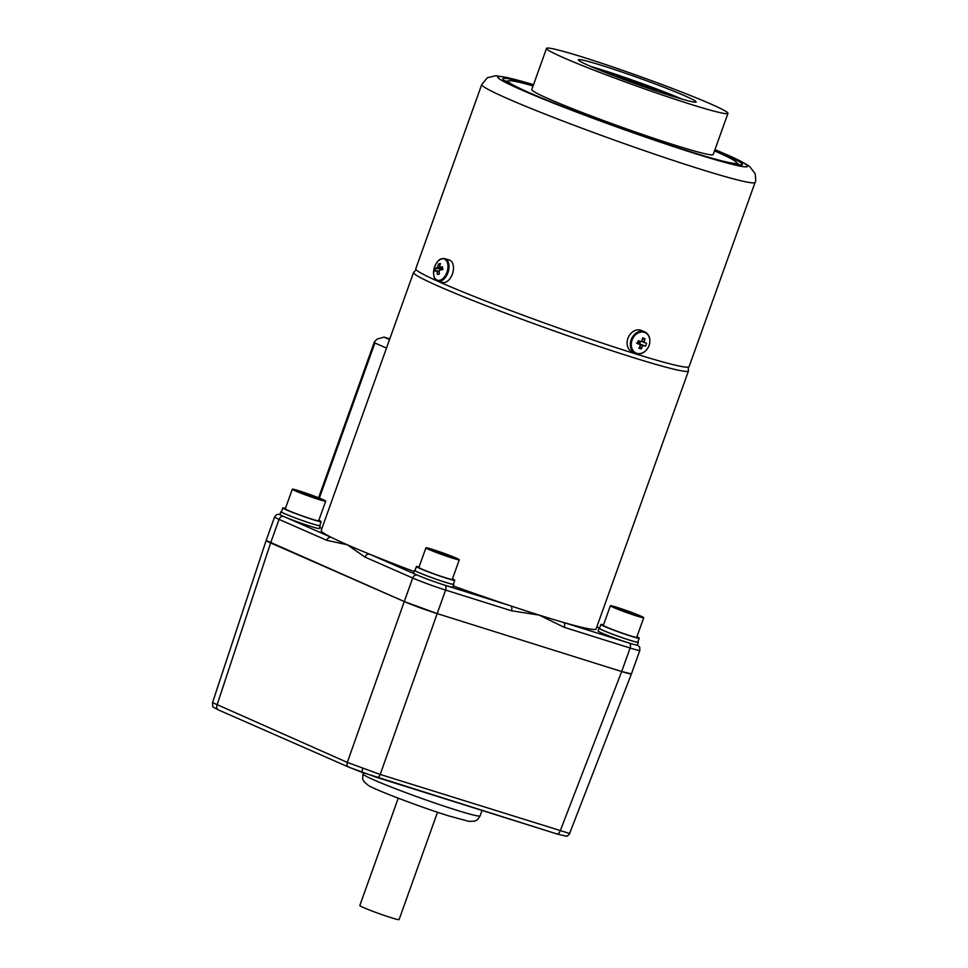 <?xml version="1.0" encoding="UTF-8"?>
<svg xmlns="http://www.w3.org/2000/svg" width="968" height="968" viewBox="0 0 968 968"><rect width="100%" height="100%" fill="white"/><g stroke="black" fill="none" stroke-linecap="round" stroke-linejoin="round"><path stroke-width="1.45" d="M218.768 710.064A4.175 3.327 -66.3 0 1 218.49 709.955C210.891 705.527 213.468 708.757 212.476 702.792L266.152 540.471L404.273 601.551L437.185 613.603L380.218 774.46A4.175 2.505 107.4 0 1 376.685 777.365A4.175 2.505 107.4 0 1 376.528 777.304L349.109 767.261A4.175 3.327 -66.3 0 1 348.831 767.152A4.175 3.327 -66.3 0 1 347.306 762.409L380.218 774.46L569.607 833.46L631.438 673.897L621.698 671.538A25.023 1.319 19.7 0 0 631.426 673.909L639.86 650.387A25.023 1.319 -160.3 0 1 630.12 648.015L621.686 671.538L437.185 613.603L621.686 671.538L560.169 830.967A4.175 2.505 107.4 0 1 556.636 833.871A4.175 2.505 107.4 0 1 556.491 833.811L376.842 777.401M212.766 702.707L347.306 762.409L404.273 601.551A25.023 1.319 19.7 0 0 437.185 613.615L445.607 590.081A25.023 1.319 -160.3 0 1 412.695 578.017L404.273 601.551L270.629 542.915L216.965 705.212A4.175 3.327 -66.3 0 0 218.49 709.955L348.831 767.152L361.875 772.295L362.661 768.483M688.212 367.162L688.478 370.901A145.999 7.671 -160.3 0 1 592.174 344.148A145.999 7.671 -160.3 0 1 439.678 286.722A145.999 7.671 -160.3 0 1 413.566 272.468L321.17 530.524A145.999 7.671 19.7 0 0 331.322 537.373A145.999 7.671 19.7 0 0 347.282 544.778L326.736 540.301A4.175 3.327 -66.3 0 1 331.322 537.373L283.648 516.452A4.175 3.327 -66.3 0 0 279.062 519.38L270.629 542.915A25.023 1.319 19.7 0 1 266.152 540.471L274.585 516.936A25.023 1.319 -160.3 0 0 279.062 519.38L326.736 540.301M281.494 511.636A20.86 1.101 19.7 0 0 280.95 511.697L279.958 514.431A20.86 1.101 19.7 0 0 283.697 516.476A20.86 1.101 19.7 0 0 305.477 524.68A20.86 1.101 19.7 0 0 319.234 528.504L320.214 525.757A20.86 1.101 19.7 0 0 319.827 525.358M280.95 511.697A20.86 1.101 19.7 0 0 284.677 513.73A20.86 1.101 19.7 0 0 306.457 521.933A20.86 1.101 19.7 0 0 320.214 525.757M415.103 570.261A20.86 1.101 19.7 0 0 414.534 570.309L413.554 573.056A20.86 1.101 19.7 0 0 417.281 575.101A20.86 1.101 19.7 0 0 444.711 585.144A20.86 1.101 19.7 0 0 452.83 587.116L453.81 584.382A20.86 1.101 19.7 0 0 453.423 583.982M414.534 570.309A20.86 1.101 19.7 0 0 418.273 572.354A20.86 1.101 19.7 0 0 440.053 580.558A20.86 1.101 19.7 0 0 453.81 584.382M637.876 641.893A20.86 1.101 -160.3 0 1 638.311 642.304L637.331 645.051A20.86 1.101 -160.3 0 1 629.212 643.079A20.86 1.101 -160.3 0 1 601.793 633.024A20.86 1.101 -160.3 0 1 598.055 630.991L599.047 628.244A20.86 1.101 -160.3 0 1 599.543 628.184M638.311 642.304A20.86 1.101 -160.3 0 1 624.554 638.493A20.86 1.101 -160.3 0 1 602.774 630.289A20.86 1.101 -160.3 0 1 599.047 628.244M637.767 342.127A141.824 7.454 -160.3 0 1 639.86 342.987A141.824 7.454 19.7 0 0 637.767 342.127M564.284 627.337L630.12 648.015A4.175 2.505 107.4 0 0 629.212 643.079L563.388 622.412A4.175 2.505 107.4 0 1 564.284 627.337L539.273 615.128A145.999 7.671 19.7 0 0 563.388 622.412A145.999 7.671 19.7 0 0 596.082 628.958L688.478 370.901M511.443 610.747L445.607 590.081A4.175 2.505 107.4 0 0 444.711 585.144L510.535 605.811A145.999 7.671 -160.3 0 0 539.273 615.128L511.443 610.747A4.175 2.505 -72.6 0 0 510.535 605.811A145.999 7.671 -160.3 0 1 453.242 585.967M414.098 571.556A145.999 7.671 -160.3 0 1 369.607 554.18A145.999 7.671 -160.3 0 1 347.282 544.778L365.021 557.096A4.175 3.327 113.7 0 1 369.607 554.18L417.281 575.101A4.175 3.327 113.7 0 0 412.695 578.017L365.021 557.096M389.547 339.55L384.066 337.142L377.169 339.054L374.422 341.789L374.894 342.987L319.343 498.109M321.896 528.48L319.597 527.475M389.765 338.933L383.897 337.082L389.777 338.921M386.498 348.081L374.894 342.987M398.247 798.201L359.806 905.54A20.86 1.101 19.7 0 0 370.357 910.356A20.86 1.101 19.7 0 0 390.963 917.628A20.86 1.101 19.7 0 0 399.082 919.6L437.512 812.261M610.372 605.75L603.342 625.364A17.727 0.932 19.7 0 0 606.512 627.095A17.727 0.932 19.7 0 0 625.038 634.064A17.727 0.932 19.7 0 0 636.726 637.319L643.744 617.705A17.727 0.932 19.7 0 0 640.574 615.975A17.727 0.932 19.7 0 0 622.061 609.005A17.727 0.932 19.7 0 0 610.372 605.75A17.727 0.932 19.7 0 0 613.543 607.481A17.727 0.932 19.7 0 0 632.056 614.462A17.727 0.932 19.7 0 0 643.744 617.705M623.356 610.905L636.085 614.898L621.734 609.392L618.032 608.569L623.356 610.905M630.458 613.397L630.761 612.562M621.492 610.082L621.734 609.392M636.908 636.823A20.352 1.065 -160.3 0 1 639.207 638.202L637.791 642.123A20.352 1.065 -160.3 0 1 629.878 640.199A20.352 1.065 -160.3 0 1 609.755 633.096A20.352 1.065 -160.3 0 1 599.47 628.401L600.874 624.481A20.352 1.065 -160.3 0 1 603.524 624.868M639.207 638.202A20.352 1.065 -160.3 0 1 631.281 636.279A20.352 1.065 -160.3 0 1 611.159 629.176A20.352 1.065 -160.3 0 1 600.874 624.481M292.312 489.215L285.294 508.829A17.727 0.932 19.7 0 0 288.464 510.559A17.727 0.932 19.7 0 0 306.977 517.529A17.727 0.932 19.7 0 0 318.678 520.772L325.696 501.17A17.727 0.932 19.7 0 0 322.526 499.44A17.727 0.932 19.7 0 0 304.012 492.458A17.727 0.932 19.7 0 0 292.312 489.215A17.727 0.932 19.7 0 0 295.482 490.945A17.727 0.932 19.7 0 0 314.007 497.915A17.727 0.932 19.7 0 0 325.696 501.17M305.307 494.358L318.024 498.351L303.686 492.857L299.983 492.022L305.307 494.358M312.41 496.85L312.712 496.015M303.444 493.547L303.686 492.857M318.847 520.276A20.352 1.065 -160.3 0 1 321.146 521.667L319.743 525.588A20.352 1.065 -160.3 0 1 311.829 523.652A20.352 1.065 -160.3 0 1 291.707 516.561A20.352 1.065 -160.3 0 1 281.41 511.854L282.825 507.934A20.352 1.065 -160.3 0 1 285.475 508.333M321.146 521.667A20.352 1.065 -160.3 0 1 313.233 519.731A20.352 1.065 -160.3 0 1 293.11 512.641A20.352 1.065 -160.3 0 1 282.825 507.934M425.92 547.84L418.89 567.442A17.727 0.932 19.7 0 0 422.06 569.184A17.727 0.932 19.7 0 0 440.585 576.154A17.727 0.932 19.7 0 0 452.274 579.396L459.292 559.794A17.727 0.932 19.7 0 0 456.122 558.064A17.727 0.932 19.7 0 0 437.609 551.082A17.727 0.932 19.7 0 0 425.92 547.84A17.727 0.932 19.7 0 0 429.09 549.57A17.727 0.932 19.7 0 0 447.603 556.539A17.727 0.932 19.7 0 0 459.292 559.794M438.903 552.982L451.632 556.975L437.282 551.482L433.579 550.647L438.903 552.982M446.006 555.475L446.309 554.64M437.04 552.171L437.282 551.482M452.455 578.9A20.352 1.065 -160.3 0 1 454.754 580.28L453.351 584.212A20.352 1.065 -160.3 0 1 445.425 582.276A20.352 1.065 -160.3 0 1 425.303 575.186A20.352 1.065 -160.3 0 1 415.018 570.479L416.421 566.558A20.352 1.065 -160.3 0 1 419.071 566.958M454.754 580.28A20.352 1.065 -160.3 0 1 446.829 578.356A20.352 1.065 -160.3 0 1 426.706 571.265A20.352 1.065 -160.3 0 1 416.421 566.558M640.042 342.817A145.164 7.635 19.7 0 0 637.839 341.922M755.088 182.371A145.164 7.635 19.7 0 1 659.341 155.775A145.164 7.635 19.7 0 1 507.716 98.675A145.164 7.635 19.7 0 1 481.749 84.494L415.756 268.826A145.164 7.635 19.7 0 0 441.723 282.995A145.164 7.635 19.7 0 0 593.348 340.095A145.164 7.635 19.7 0 0 689.095 366.69L755.088 182.371C755.899 182.214 755.887 179.274 755.052 173.55L749.813 166.69C745.058 163.217 736.66 158.897 724.609 153.743L714.977 149.604A132.652 6.97 19.7 0 1 723.798 153.428A132.652 6.97 19.7 0 1 695.907 153.815A132.652 6.97 19.7 0 1 521.474 89.903A132.652 6.97 19.7 0 1 533.537 84.676M714.517 150.887A121.387 6.377 -160.3 0 1 736.781 162.975A121.387 6.377 -160.3 0 1 701.171 155.061M584.019 57.523A96.364 5.07 -160.3 0 1 679.246 91.113A96.364 5.07 -160.3 0 1 727.96 113.365A96.364 5.07 -160.3 0 1 690.462 104.242A96.364 5.07 -160.3 0 1 595.223 70.652A96.364 5.07 -160.3 0 1 546.521 48.4A96.364 5.07 -160.3 0 1 584.019 57.523M727.96 113.365L713.21 154.541A96.364 5.07 -160.3 0 1 675.725 145.418A96.364 5.07 -160.3 0 1 580.485 111.84A96.364 5.07 -160.3 0 1 531.771 89.576L546.521 48.4M590.94 66.514A62.569 3.291 -160.3 0 1 601.273 69.635A62.569 3.291 -160.3 0 1 682.137 99.172M671.804 96.05A62.569 3.291 -160.3 0 1 609.961 74.246A62.569 3.291 -160.3 0 1 578.332 59.786A62.569 3.291 -160.3 0 1 602.677 65.715A62.569 3.291 -160.3 0 1 664.52 87.519A62.569 3.291 -160.3 0 1 696.149 101.979A62.569 3.291 -160.3 0 1 671.804 96.05M540.761 97.623A121.387 6.377 -160.3 0 1 508.212 81.143A121.387 6.377 -160.3 0 1 533.09 85.922M625.957 80.283A12.935 0.678 -160.3 0 1 643.006 86.188A12.935 0.678 -160.3 0 1 646.334 87.58M649.54 87.967A25.023 1.319 19.7 0 0 614.789 76.097A25.023 1.319 19.7 0 1 649.54 87.967A25.023 1.319 19.7 0 1 657.623 91.44A25.023 1.319 19.7 0 0 649.54 87.967M675.495 97.187A46.924 2.468 19.7 0 0 661.374 91.186A46.924 2.468 19.7 0 0 597.329 69.212M632.056 340.155A11.156 8.893 113.7 0 0 636.811 353.308A11.156 8.893 113.7 0 0 649.068 345.491A11.156 8.893 113.7 0 0 644.325 332.339A11.156 8.893 113.7 0 0 632.056 340.155M639.836 344.414L642.631 346.145A20.8 12.499 -72.6 0 1 641.264 348.904A20.449 8.24 -143.2 0 1 640.102 348.577A20.449 8.24 -143.2 0 1 638.904 348.165A20.8 12.499 107.4 0 0 640.271 345.407A2.819 2.251 113.7 0 1 639.933 344.451L636.484 342.878M638.868 343.967L638.916 343.834A2.323 1.851 113.7 0 0 639.122 343.7L643.526 345.576A20.8 1.089 19.7 0 0 645.559 346.169A20.449 18.283 103.7 0 0 646.6 343.265A20.8 1.089 -160.3 0 1 644.567 342.672A2.819 2.251 113.7 0 0 644.216 341.716A20.8 12.499 -72.6 0 0 644.93 338.667A20.449 6.316 3.3 0 0 643.793 338.28A20.449 6.316 3.3 0 0 642.57 337.917A20.8 12.499 107.4 0 1 641.857 340.978A2.819 2.251 113.7 0 0 640.973 341.547A20.8 1.089 -160.3 0 1 638.287 340.663A20.449 3.715 -70.9 0 1 637.246 343.567A20.8 1.089 19.7 0 0 639.933 344.451M649.516 338.207A11.677 9.317 113.7 0 0 644.736 331.891L641.518 330.487A11.677 9.317 113.7 0 0 627.917 338.376A11.677 9.317 113.7 0 0 632.128 351.88L635.347 353.284A11.677 9.317 113.7 0 0 643.224 352.534M641.264 348.904L639.86 346.314M642.631 346.145A2.819 2.251 113.7 0 0 643.526 345.576M645.559 346.169L639.122 343.7M639.473 343.809L640.356 341.341M644.519 342.466L641.36 341.232M644.567 342.672L641.288 341.281M641.736 341.026L644.216 341.716M644.93 338.667L642.244 339.502M439.654 280.333A11.156 6.703 -72.6 0 0 447.894 268.112A11.156 6.703 -72.6 0 0 441.88 258.879A11.156 6.703 -72.6 0 0 433.64 271.113A11.156 6.703 -72.6 0 0 439.654 280.333M442.4 267.894L440.101 267.083A20.8 5.324 -174.1 0 1 442.533 266.805A20.449 8.373 89.1 0 0 442.352 268.269A20.449 8.373 89.1 0 0 442.219 269.769A20.8 5.324 5.9 0 0 439.799 270.048A2.819 1.694 -72.6 0 1 439.194 270.943A20.8 15.754 -101.9 0 0 439.339 274.053A20.449 0.799 165.5 0 1 437.367 274.476L439.327 273.896M442.921 269.334L437.088 267.712A20.8 5.324 -174.1 0 0 435.564 268.281A20.449 19.348 -134.5 0 0 435.358 269.757A20.449 19.348 -134.5 0 0 435.261 271.246A20.8 5.324 5.9 0 1 436.786 270.689A2.819 1.694 -72.6 0 0 437.221 271.355A20.8 15.754 78.1 0 0 437.367 274.476M439.75 267.7A11.677 7.018 -72.6 0 0 439.484 268.39M437.996 280.986C430.022 279.328 433.906 259.702 442.315 258.589L444.99 258.698A11.677 7.018 -72.6 0 1 448.668 270.108A11.677 7.018 -72.6 0 1 440.319 281.071A11.677 7.018 -72.6 0 1 437.996 280.986L442.436 282.378A11.677 7.018 -72.6 0 0 444.76 282.462A11.677 7.018 -72.6 0 0 453.109 271.5A11.677 7.018 -72.6 0 0 449.43 260.089L444.99 258.698A11.677 7.018 -72.6 0 0 442.666 258.613M440.101 267.083A2.819 1.694 -72.6 0 0 439.666 266.406A20.8 15.754 -101.9 0 1 440.428 263.574A20.449 10.164 29.7 0 0 438.456 263.998L439.883 265.438M438.456 263.998A20.8 15.754 78.1 0 0 437.693 266.829L443.054 269.128M435.564 268.281L442.255 269.346M436.786 270.689L439.194 271.355M439.194 271.766L437.221 271.355M437.693 266.829A2.819 1.694 -72.6 0 0 437.088 267.712M361.911 772.295L556.636 833.871L565.82 836.11A4.175 4.126 -90.8 0 0 565.82 836.11L565.82 836.11A4.175 4.126 -90.8 0 0 569.607 833.46M363.06 773.964A62.158 3.267 19.7 0 0 394.472 788.315A62.158 3.267 19.7 0 0 455.904 809.974A62.158 3.267 19.7 0 0 480.092 815.867C476.292 822.001 476.316 819.981 474.284 821.227L468.948 821.36L448.789 815.915C419.955 806.985 373.346 789.126 368.167 785.278L364.125 781.793C363.351 779.53 362.092 781.103 363.06 773.964L363.448 772.863M599.579 628.087L596.82 626.877M279.982 514.359A20.86 1.101 19.7 0 0 283.648 516.452M533.392 85.075A127.231 6.691 19.7 0 0 525.612 91.21A127.231 6.691 19.7 0 0 692.906 152.508A127.231 6.691 19.7 0 0 719.66 152.133A127.231 6.691 19.7 0 0 714.832 150.04M508.188 81.203A125.138 6.582 19.7 0 0 505.114 81.022M739.25 164.85A125.138 6.582 19.7 0 0 736.757 163.047M738.596 164.79A125.138 6.582 19.7 0 0 736.612 163.435M508.055 81.602A125.138 6.582 19.7 0 0 505.659 81.385M644.736 331.891A11.677 9.317 113.7 0 0 631.136 339.792A11.677 9.317 113.7 0 0 635.347 353.284C641.336 355.002 645.934 352.412 649.153 345.503C650.944 339.115 649.48 334.577 644.736 331.891M480.092 815.867L482.028 810.446M565.82 836.11C566.764 836.667 568.119 835.747 569.898 833.363M413.566 272.468L416.143 269.745M280.042 514.214L276.703 514.553L274.585 516.936M374.422 341.789L318.569 497.794M639.86 650.387L639.715 647.181L637.416 644.833M599.579 628.075L596.82 626.865M481.749 84.494L487.376 77.706L495.785 75.734L507.607 77.609L533.549 84.639M739.746 165.818L740.665 164.85L736.95 164.56C726.303 162.733 705.006 156.586 673.099 146.12C623.029 129.7 557.507 105.306 525.745 91.258C512.108 85.136 504.873 81.433 504.026 80.126L504.11 81.445M736.781 162.975L736.249 164.439M508.212 81.143L507.692 82.607"/></g></svg>
